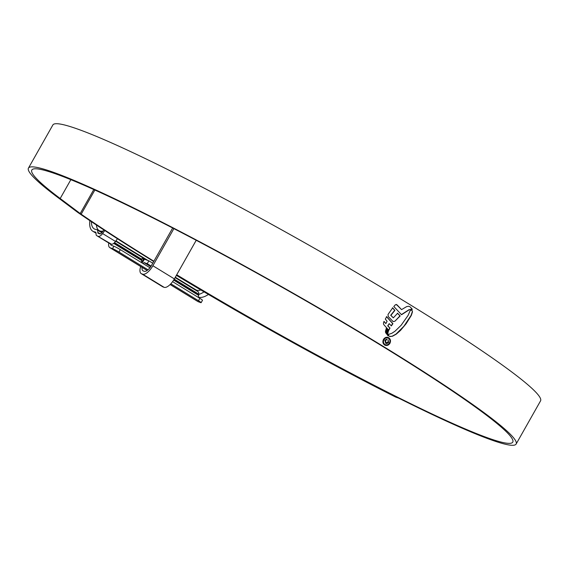 <?xml version="1.0" encoding="UTF-8"?>
<svg xmlns="http://www.w3.org/2000/svg" width="569" height="569" viewBox="0 0 569 569"><rect width="100%" height="100%" fill="white"/><g stroke="black" fill="none" stroke-linecap="round" stroke-linejoin="round"><path stroke-width="0.85" d="M91.41 221.675A26.245 10.768 -58.5 0 0 94.205 228.859A26.245 10.768 -58.5 0 0 95.023 229.25A26.245 10.768 -58.5 0 0 96.289 229.527A8.286 3.4 121.5 0 1 96.687 229.613A8.286 3.4 121.5 0 1 96.95 229.741A8.286 3.4 121.5 0 1 97.811 232.365A2.76 1.131 -58.5 0 0 98.103 233.24A2.76 1.131 -58.5 0 0 98.188 233.283L99.888 233.895A2.76 1.131 -58.5 0 0 101.922 232.529L103.835 229.897M193.474 288.853A26.245 10.768 121.5 0 1 193.133 288.149M174.078 279.407L198.809 294.557A2.76 1.131 121.5 0 1 198.801 294.216A8.286 3.4 -58.5 0 0 197.941 291.584L175.11 277.601M114.326 242.814L141.866 259.684A2.76 1.131 121.5 0 1 141.859 259.386L142.051 258.554L144.547 259.265M89.866 220.637A29.012 11.906 -58.5 0 0 92.761 231.213A29.012 11.906 -58.5 0 0 93.672 231.647A29.012 11.906 -58.5 0 0 95.066 231.953A5.526 2.269 121.5 0 1 95.329 232.01A5.526 2.269 121.5 0 1 95.507 232.095A5.526 2.269 121.5 0 1 96.083 233.845A5.526 2.269 -58.5 0 0 96.659 235.594A5.526 2.269 -58.5 0 0 96.83 235.68L109.725 243.575A5.526 2.269 121.5 0 1 109.554 243.489A5.526 2.269 121.5 0 1 109.397 243.376M198.467 297.487A8.286 3.4 121.5 0 1 198.631 295.389L198.809 294.557M170.145 284.514L198.225 301.712L200.622 302.58A5.526 0.427 -150.5 0 0 201.134 302.672A5.526 0.427 -150.5 0 0 198.496 300.731L199.854 298.334L172.599 281.648M149.924 267.757L120.351 249.649L118.992 252.046A5.526 0.427 -150.5 0 0 112.527 248.625L110.13 247.764L147.179 270.453M198.496 300.731L170.842 283.796M147.997 269.806L118.992 252.046M198.225 301.712A11.053 4.538 121.5 0 1 197.884 301.549L170.117 284.543M117.463 238.738L115.493 241.448A5.526 2.269 121.5 0 1 111.424 244.186L96.83 235.68M98.537 236.291A5.526 2.269 -58.5 0 0 102.598 233.553L115.493 241.448M104.796 230.53L102.598 233.553M111.424 244.186L109.725 243.575M110.407 243.817A8.286 3.4 -58.5 0 0 111.225 245.239A8.286 3.4 -58.5 0 0 111.488 245.367L113.878 246.228A5.526 0.427 29.5 0 1 120.351 249.649M108.764 243.013A11.053 4.538 -58.5 0 0 109.781 247.6A11.053 4.538 -58.5 0 0 110.13 247.764M142.833 261.811L142.271 261.463L143.779 258.795M199.854 298.334A5.526 0.427 29.5 0 1 202.493 300.276L201.134 302.672M141.503 262.323A8.286 3.4 121.5 0 1 141.688 260.517L141.866 259.684M102.975 231.078A25.143 10.313 121.5 0 1 99.867 230.922A25.143 10.313 121.5 0 1 99.077 230.545A25.143 10.313 121.5 0 1 96.524 225.829L96.41 225.004M175.316 277.238L195.772 289.763A25.143 10.313 -58.5 0 0 196.561 290.14A25.143 10.313 -58.5 0 0 200.871 289.984M208.432 294.443A30.114 12.354 121.5 0 1 198.446 297.096M220.303 301.399L224.257 303.697M204.058 291.869A30.114 12.354 121.5 0 1 198.801 294.415M142.172 263.013A11.608 4.758 121.5 0 1 144.505 259.251L148.872 260.83L152.755 263.205M151.105 266.072L147.243 263.703L148.872 260.83M150.728 266.655L143.993 262.529L147.243 263.703M172.67 228.005L151.582 265.275A8.286 3.4 121.5 0 1 144.256 271.292L143.175 270.901A8.286 3.4 121.5 0 1 142.919 270.773A8.286 3.4 121.5 0 1 142.136 267.409M143.36 263.739A8.286 3.4 121.5 0 1 143.993 262.529M173.879 228.631L152.883 265.744A11.608 4.758 121.5 0 1 142.634 274.166L141.546 273.774A11.608 4.758 121.5 0 1 141.183 273.604A11.608 4.758 121.5 0 1 140.692 266.527M196.22 240.289L174.37 278.902A11.608 4.758 121.5 0 1 164.121 287.324L163.033 286.932A11.608 4.758 121.5 0 1 162.67 286.762L141.183 273.604M176.717 274.756A276.292 21.195 -150.5 0 0 487.164 437.668A276.292 21.195 -150.5 0 0 512.769 442.134A276.292 21.195 -150.5 0 0 333.107 316.677A276.292 21.195 -150.5 0 0 57.419 174.484A276.292 21.195 -150.5 0 0 31.814 170.024A276.292 21.195 -150.5 0 0 60.193 198.51L80.215 213.531A11.053 0.846 -150.5 0 0 81.175 214.214A280.716 21.537 -150.5 0 0 153.872 261.228M176.561 275.033A280.161 21.494 -150.5 0 0 490.172 439.51A280.161 21.494 -150.5 0 0 516.133 444.04A280.161 21.494 -150.5 0 0 333.96 316.826A280.161 21.494 -150.5 0 0 54.411 172.642A280.161 21.494 -150.5 0 0 28.45 168.118A280.161 21.494 -150.5 0 0 57.22 197.009L77.249 212.024A14.922 1.145 -150.5 0 0 78.543 212.948A284.585 21.835 -150.5 0 0 153.708 261.52M516.133 444.04L540.55 400.882A280.161 21.494 -150.5 0 0 358.378 273.668A280.161 21.494 -150.5 0 0 78.828 129.49A280.161 21.494 -150.5 0 0 52.867 124.96L28.45 168.118M411.565 310.19L410.327 310.297L408.058 315.461L401.088 325.333L395.014 331.208L391.764 333.342L388.3 334.465L388.755 335.788L389.993 336.549L392.496 336.236L396.28 334.145L400.512 330.411L406.174 323.683L411.28 315.482L412.411 312.118L412.376 311.058L411.565 310.19L412.127 310.532L412.411 312.118M389.402 336.386L392.496 336.236M387.788 333.932L385.583 331.727L385.618 332.687L388.186 335.916L387.788 333.932L387.88 335.283M387.909 333.334L385.583 330.859L385.882 330.105L388.094 332.474L387.909 333.334M388.243 331.727L386.038 329.359L386.365 328.59L388.57 330.888L388.243 331.727M387.098 321.3L385.313 319.117L386.664 316.684L392.916 323.676L391.358 325.895L389.21 323.654L387.916 325.895L390.007 328.078L388.805 330.269L383.641 324.465L383.463 322.9L384.125 321.492L385.853 323.597L387.098 321.3M393.186 321.649L388.243 316.506L388.008 314.458L392.71 307.843L394.893 310.404L390.91 315.34L393.307 317.865L397.603 313.277L400.199 315.93L394.808 321.307L392.973 321.57M401.572 309.621L396.97 304.792L395.37 304.771L393.812 306.52L401.55 314.728L409.36 309.7L412.34 309.301L410.114 306.84L408.677 306.264L406.693 306.591L401.572 309.621L396.301 304.422M412.34 309.301L411.408 309.059L412.12 309.223L409.36 309.7M389.9 343.349L389.68 343.271C390.747 340.952 390.362 339.088 388.535 337.673L388.755 337.751C386.671 336.77 384.907 337.325 383.478 339.409C382.418 341.727 382.802 343.591 384.637 345.02C386.721 345.995 388.471 345.44 389.9 343.349C390.967 341.037 390.583 339.174 388.755 337.751L388.136 337.453M384.637 345.02L385.256 345.319M398.734 398.165L395.782 397.134L393.933 395.811L394.936 396.259M176.383 275.346A284.585 21.835 -150.5 0 0 395.782 397.134M176.539 275.069A280.716 21.537 -150.5 0 0 393.933 395.811M389.68 343.271L387.062 345.333M384.722 344.416L384.943 344.494C383.371 343.278 383.044 341.677 383.947 339.707C385.17 337.915 386.671 337.438 388.456 338.278C390.021 339.487 390.341 341.08 389.431 343.057C388.214 344.85 386.721 345.333 384.943 344.494L384.722 344.416C383.157 343.192 382.823 341.592 383.734 339.629L383.947 339.707M388.243 338.199C386.458 337.36 384.95 337.837 383.734 339.629M387.709 337.943L388.456 338.278M401.337 314.65L409.139 309.621M410.114 306.84L412.12 309.223M397.382 313.199L399.986 315.852L394.808 321.307M392.496 307.765L394.68 310.325L390.697 315.262L393.307 317.865M383.904 321.414L385.853 323.597M389.21 323.654L387.702 325.817L389.786 328L388.584 330.191M386.443 316.606L392.695 323.597L391.145 325.809M386.145 328.512L388.35 330.809L388.022 331.649M385.668 330.027L387.88 332.396L387.688 333.256M385.369 331.649L387.574 333.854M387.966 335.838L387.667 335.205M392.276 336.158L396.06 334.067L403.905 326.229L411.06 315.404L412.198 312.04M385.818 342.609L386.458 342.901L385.818 342.609L385.185 340.426L386.87 339.124L384.843 340.191L385.675 343.292L388.591 342.502L388.108 339.828L388.108 342.254L386.031 342.687L385.405 340.504L386.742 339.821L386.913 339.131M385.675 343.292L386.187 343.541M388.591 342.502L386.892 343.562M141.866 259.343L114.54 242.607M100.315 233.895L97.811 232.365M198.801 294.216L174.228 279.159M95.827 232.422L95.066 231.953M198.631 295.389L173.659 280.097M112.527 248.625L113.878 246.228M141.688 260.517L113.708 243.383M174.37 278.902L152.883 265.744M164.121 287.324L142.634 274.166M163.033 286.932L141.546 273.774M81.175 214.214L94.859 190.032M80.215 213.531L93.785 189.548M60.193 198.51L70.848 179.676M146.048 259.813L115.671 241.206M101.787 232.707L96.95 229.741M142.805 261.861L141.695 261.185M96.076 233.247L92.761 231.213M109.554 243.489L96.659 235.594M147.143 270.474L109.781 247.6M99.077 230.545L102.043 232.358M115.92 240.858L148.032 260.524"/></g></svg>
